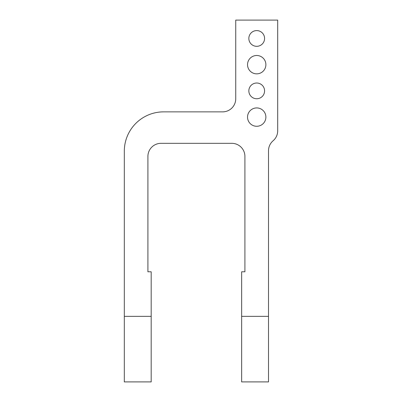 <?xml version="1.0" encoding="UTF-8"?>
<svg xmlns="http://www.w3.org/2000/svg" width="402" height="402" viewBox="0 0 402 402"><rect width="100%" height="100%" fill="white"/><g stroke="black" fill="none" stroke-linecap="round" stroke-linejoin="round"><path stroke-width="0.6" d="M151.187 271.787L147.911 271.787L147.911 156.428A13.11 13.11 0 0 1 161.016 143.323L231.803 143.323A13.11 13.11 0 0 1 244.913 156.428L244.913 271.787L241.637 271.787L241.637 381.9L268.511 381.9L268.511 150.74A13.11 13.11 0 0 1 273.099 140.78A13.11 13.11 0 0 0 277.687 130.816L277.687 20.1L235.738 20.1L235.738 98.751A13.11 13.11 0 0 1 222.628 111.862L163.639 111.862A39.326 39.326 0 0 0 124.313 151.187L124.313 316.359L151.187 316.359L151.187 271.787M265.888 64.672A9.176 9.176 0 0 1 252.124 72.616A9.176 9.176 0 0 1 252.124 56.722A9.176 9.176 0 0 1 265.888 64.672M264.576 38.451A7.864 7.864 0 0 1 252.778 45.265A7.864 7.864 0 0 1 252.778 31.642A7.864 7.864 0 0 1 264.576 38.451M264.576 90.887A7.864 7.864 0 0 1 252.778 97.696A7.864 7.864 0 0 1 252.778 84.073A7.864 7.864 0 0 1 264.576 90.887M265.888 117.103A9.176 9.176 0 0 1 252.124 125.052A9.176 9.176 0 0 1 252.124 109.158A9.176 9.176 0 0 1 265.888 117.103M124.313 316.359L124.313 381.9L151.187 381.9L151.187 316.359M241.637 316.359L268.511 316.359"/></g></svg>
